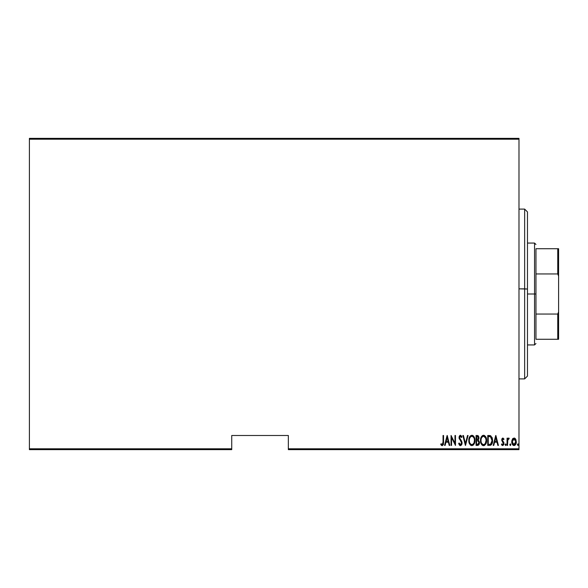 <?xml version="1.0" encoding="UTF-8"?>
<svg xmlns="http://www.w3.org/2000/svg" width="588" height="588" viewBox="0 0 588 588"><rect width="100%" height="100%" fill="white"/><g stroke="black" fill="none" stroke-linecap="round" stroke-linejoin="round"><path stroke-width="0.88" d="M288.341 449.644L518.984 449.644L518.984 448.798L288.341 448.798L288.341 435.495L231.738 435.495L231.738 448.798L29.4 448.798L29.4 139.202L518.984 139.202L518.984 448.798L518.984 138.356L29.4 138.356L518.984 138.356L518.984 139.202L29.4 139.202L29.4 138.356L29.4 448.798L231.738 448.798L231.738 435.495L288.341 435.495L288.341 448.798L518.984 448.798L518.984 449.644L288.341 449.644L288.341 448.798L288.341 449.644M29.4 449.644L231.738 449.644L231.738 448.798L231.738 449.644L29.4 449.644L29.4 448.798L29.4 449.644M512.346 439.236L511.773 442.404L512.934 445.109L514.03 445.528L515.125 445.109L516.198 442.999L515.985 439.839L514.559 438.126L512.648 438.78L511.744 441.801C511.634 443.705 512.398 444.947 514.03 445.528C515.661 444.947 516.418 443.705 516.315 441.801L515.705 439.229L514.03 438.038L512.346 439.236M507.554 445.403L507.047 445.403L507.554 445.403L507.76 440.008L509.201 438.288L508.289 438.163L507.554 439.229L507.554 438.163L507.047 438.163L507.047 445.403L507.047 438.163L507.047 445.403L507.554 445.403L507.657 440.485L509.201 438.288L508.701 438.038L507.554 439.229L507.554 438.163L507.047 438.163L507.554 438.163M502.747 438.045L501.939 438.751L501.718 440.221L503.446 443.859L502.887 444.609L501.807 443.881L501.454 444.55L502.711 445.528L503.725 444.749L503.887 442.588L502.225 440.067L502.674 438.957L503.637 439.684L503.997 439.067L502.946 438.045L503.997 439.067L502.843 438.038L501.711 439.934L503.49 443.477L502.696 444.638L501.807 443.881L501.454 444.55L502.711 445.528L503.997 443.44L502.218 439.897L502.828 438.927L503.637 439.684L503.997 439.067L503.637 439.684M489.569 445.403L491.083 444.984L492.002 443.697L492.384 438.619L490.796 435.855L487.746 435.495L487.746 445.403L489.569 445.403C491.803 444.793 492.81 443.183 492.568 440.574L490.796 435.855L487.746 435.495L487.746 445.403L487.746 435.495L488.929 435.495M477.75 445.395L476.06 445.403L478.507 445.123L479.477 442.227L478.323 440.059L478.97 438.236L478.61 436.274L477.603 435.532L476.06 435.495L476.06 445.403L476.06 435.495L476.06 445.403L477.632 445.403L479.492 442.588L478.323 440.059L478.977 437.95L477.169 435.495L476.06 435.495L477.169 435.495M467.504 435.495L468.063 435.495L465.52 445.403L468.063 435.495L467.504 435.495L465.453 443.492L463.41 435.495L462.852 435.495L465.395 445.403L462.852 435.495L465.395 445.403L468.063 435.495L467.504 435.495L465.453 443.492L463.41 435.495L462.852 435.495L463.41 435.495M451.555 445.403L451.555 437.612L455.487 445.403L455.487 435.495L454.98 435.495L454.98 443.308L451.047 435.495L451.047 445.403L451.555 445.403L451.047 445.403L451.555 445.403L451.555 437.612L455.487 445.403L455.487 435.495L454.98 435.495L454.98 443.308L451.047 435.495L451.047 445.403L451.15 435.495M443.043 442.088L442.676 444.381L442.014 444.601L441.066 443.749L440.757 444.513L442.308 445.645L443.433 444.241L443.55 435.495L443.043 435.495L443.043 442.088L442.22 444.638L441.066 443.749L440.757 444.513L442.176 445.653L443.55 442.183L443.55 435.495L443.043 435.495L443.036 442.815M445.123 445.403L444.565 445.403L447.108 435.495L444.565 445.403L445.123 445.403L445.932 442.227L448.409 442.227L449.217 445.403L449.776 445.403L447.233 435.495L444.565 445.403L445.123 445.403L445.932 442.227L448.409 442.227L449.217 445.403L449.776 445.403L447.233 435.495L449.776 445.403L449.217 445.403M460.338 445.653L461.499 445.02L462.095 442.977L461.698 441.257L459.573 437.854L460.176 436.289L461.492 437.531L461.962 436.921L460.448 435.245L459.331 436.112L459.066 437.942L461.374 441.992L461.506 443.595L460.441 444.638L459.162 442.992L458.662 443.492L459.463 445.16L460.433 445.653L462.095 442.977L459.551 437.516L460.382 436.259L461.492 437.531L461.962 436.921L460.448 435.245L459.044 437.553L461.58 442.962L460.441 444.638L459.162 442.992L458.662 443.492L460.536 445.653M468.82 440.493L469.165 442.926L470.4 445.043L471.877 445.653L473.362 445.02L474.575 442.889L474.92 440.449L474.281 437.215L473.333 435.855L471.833 435.245L470.356 435.899L469.165 438.045L468.82 440.493C468.658 443.087 469.68 444.807 471.877 445.653C474.075 444.778 475.089 443.043 474.92 440.449C475.097 437.825 474.068 436.09 471.833 435.245C469.65 436.149 468.651 437.898 468.82 440.493L468.856 439.67M480.506 440.493L481.557 444.41L483.564 445.653L485.629 444.285L486.599 440.449L485.548 436.487L483.512 435.245L482.358 435.635L481.278 436.95L480.506 440.485C480.345 443.087 481.359 444.807 483.564 445.653C485.754 444.778 486.768 443.043 486.599 440.449C486.776 437.825 485.747 436.09 483.512 435.245C481.337 436.149 480.33 437.898 480.506 440.493M493.758 445.403L493.2 445.403L495.743 435.495L493.2 445.403L493.758 445.403L494.567 442.227L497.044 442.227L497.852 445.403L498.411 445.403L495.868 435.495L493.2 445.403L493.758 445.403L494.567 442.227L497.044 442.227L497.852 445.403L498.411 445.403L495.868 435.495L498.411 445.403L497.852 445.403M505.136 444.704L505.886 445.432L505.893 443.977L505.143 444.572L505.651 443.881L505.136 444.704L505.651 443.881L506.158 444.704L505.651 443.881L506.158 444.704L505.651 445.528L506.158 444.704L505.651 445.528L505.136 444.704M510.347 445.528L509.84 444.704L510.59 445.432L510.435 443.889L509.847 444.572L510.347 443.881L509.84 444.704L510.347 443.881L510.854 444.704L510.347 443.881L510.854 444.704L510.281 445.52M517.962 445.528L517.455 444.704L517.962 445.528L517.455 444.704L517.962 445.528L518.476 444.704L518.094 443.903L517.565 444.19L517.455 444.704L517.962 443.881L517.455 444.704L517.962 443.881L518.476 444.704L517.962 443.881L518.476 444.704L517.962 445.528L518.476 444.704L517.962 445.528L517.455 444.704L517.962 443.881M443.043 435.495L443.55 435.495L443.55 442.698M443.433 444.256L443.256 444.822M441.941 445.623L441.294 445.219M440.89 444.712L441.066 443.749L442.397 444.609M441.066 443.749L441.625 444.33M442.992 443.543L442.852 444.094M447.174 437.406L448.144 441.213L446.196 441.213L447.174 437.406L448.144 441.213L446.196 441.213L447.174 437.406M454.98 435.495L455.487 435.495L455.377 445.403M460.242 445.638L459.471 445.167M458.662 443.492L459.162 442.992L459.353 443.506L459.162 442.992M460.176 444.587L460.705 444.594M460.779 444.565L461.323 444.043M461.073 444.366L461.426 443.822M461.565 443.279L461.573 442.713M461.58 442.962L461.271 441.772M460.669 440.838L460.323 440.412M459.412 439.155L459.125 438.325M459.125 438.339L459.066 437.942M459.052 437.817L459.331 436.112L460.25 435.267M459.125 436.744L460.081 435.318M461.426 435.87L461.962 436.921L461.492 437.531L461.271 437.06M460.602 436.296L459.735 436.708M459.588 437.105L460.095 439.008M462.006 443.837L461.896 444.241M462.087 443.19L462.087 442.757M460.625 440.78L460.904 441.169M468.856 439.655L468.967 438.846M469.445 437.274L469.165 438.045M469.599 436.943L470.084 436.208M472.634 435.399L473.678 436.23M474.884 439.626L473.869 436.487L474.634 438.17M474.906 440.868L474.773 442.08M474.442 443.279L474.575 442.896M474.281 443.675L473.362 445.028M470.944 445.432L470.407 445.05M470.378 445.02L469.173 442.933M469.467 443.69L468.967 442.139M468.937 441.948L468.856 441.323M469.834 436.539L469.445 437.266M474.685 442.492L474.773 442.088M471.201 436.399L471.855 436.259C473.678 436.935 474.531 438.332 474.406 440.441L474.082 442.551M470.444 436.98L470.856 436.605M474.288 441.786L474.406 440.441C474.545 442.573 473.693 443.977 471.855 444.638L472.517 444.506L471.855 444.638C470.055 443.977 469.209 442.588 469.327 440.493L469.356 441.154L469.327 440.493C469.202 438.369 470.047 436.957 471.855 436.259L471.084 436.465M474.288 439.111L474.398 440.111M472.84 436.59L473.568 437.318M473.325 443.911L472.892 444.3M469.452 441.816L469.356 441.154M469.863 437.869L469.702 438.236L469.863 437.869M469.452 439.14L469.702 438.236M469.356 439.817L469.452 439.148M477.603 435.532L478.015 435.664L477.603 435.532M478.353 435.921L478.963 437.523M479.47 443.051L479.396 443.521M479.271 443.977L478.882 444.741M479.088 444.403L477.868 445.388M477.493 444.381L476.567 444.388L476.567 440.706L478.22 440.941L476.905 440.706L477.978 440.824L478.977 442.588L477.669 444.374L476.567 444.388L476.567 440.706L477.846 440.78M478.977 442.588L478.331 444.16L478.875 443.323M478.206 436.935L478.47 437.972L477.912 436.663M478.448 438.347L476.567 439.684L476.567 436.516L477.265 436.516L478.47 437.972L478 439.361L476.912 439.684L478.088 439.265M476.912 439.684L476.567 436.516L477.265 436.516M480.543 439.648L480.646 438.854M481.131 437.266L481.521 436.539M481.285 436.943L481.513 436.546M484.314 435.399L484.688 435.598M486.46 438.795L485.548 436.487L486.57 439.626M486.563 441.294L486.46 442.08M485.967 443.661L485.637 444.278M484.747 445.27L483.968 445.616M483.145 445.616L482.763 445.491M482.623 445.432L482.087 445.043M482.064 445.028L481.565 444.418M481.55 444.403L481.16 443.712M480.653 442.132L480.852 442.933M480.616 441.948L480.543 441.323M482.888 436.399L483.542 436.259C485.365 436.935 486.217 438.332 486.092 440.441L485.769 442.551M483.211 444.609L482.366 444.183M481.021 440.824L481.013 440.493C480.881 438.369 481.726 436.957 483.542 436.259L482.77 436.465M481.94 437.207L482.535 436.605M485.688 438.141L483.711 436.267L485.394 437.538L486.085 440.111M485.262 443.587L486.092 440.441C486.225 442.573 485.372 443.977 483.542 444.638L484.196 444.506L483.542 444.638C481.734 443.977 480.888 442.588 481.013 440.493L481.043 439.817L481.013 440.493M485.004 443.911L484.578 444.3M481.131 441.816L481.043 441.154M481.138 439.14L481.388 438.236M489.407 435.51L489.885 435.561M490.355 435.664L490.796 435.855M491.95 437.259L492.23 437.986M492.494 439.265L492.384 438.619M492.494 439.302L492.546 439.912M492.56 441.015L492.487 441.875M492.002 443.697L491.627 444.396M490.737 445.182L490.363 445.314M490.054 436.641L490.723 436.928L490.054 436.641M490.936 437.097L491.428 437.722L490.936 437.097M491.517 437.891L492.046 440.037M491.84 442.367L491.024 443.852M490.436 444.219L488.253 444.388L488.253 436.516L490.495 436.788L492.06 440.574L490.635 444.131L490.091 444.3M489.135 436.524L489.598 436.561M492.002 439.552L491.899 438.964M492.046 441.074L492.002 441.573M495.809 437.406L496.779 441.213L494.831 441.213L495.809 437.406L496.779 441.213L494.831 441.213L495.809 437.406M502.975 438.949L502.218 439.897L502.365 440.559L503.718 442.176M502.248 439.596L502.365 440.559L503.791 442.316M503.938 444.109L503.725 444.749L503.938 444.109M502.49 445.506L501.961 445.234M501.939 445.212L501.454 444.55L501.807 443.881L502.887 444.609M503.446 443.852L501.711 439.934M503.49 443.477L502.674 442.036L503.409 442.948M507.554 439.229L508.701 438.038L509.201 438.288L508.914 439.052L508.377 438.993M508.701 438.038L509.201 438.288L508.701 438.038M507.591 441.228L507.554 442.97L507.591 441.228M507.554 442.97L507.554 442.345M507.973 438.464L507.738 438.832M512.648 438.773L513.03 438.391M514.316 438.06L514.831 438.258M515.037 438.398L515.411 438.773M515.985 443.756L515.551 444.609M515.419 444.8L514.713 445.381M516.043 443.58L514.331 445.506M513.883 445.52L513.442 445.425M513.309 445.366L512.934 445.116M512.854 445.035L512.405 444.447M512.111 443.859L511.861 443.007M511.773 441.14L511.883 440.478L511.773 441.14M513.912 444.631L512.251 441.808L512.339 442.72L512.251 441.808L514.03 438.927L515.808 441.808L513.802 444.624M514.147 438.935L515.125 439.537L515.72 440.882L515.419 440.008M515.735 440.971L515.786 441.345M514.5 444.55L515.808 441.808L515.419 443.595L514.478 444.557M513.581 444.557L512.339 442.72M513.192 444.322L513.559 444.55M513.368 439.126L513.794 438.949M470.65 444.153L470.209 443.653M478.22 440.941L478.97 442.323M482.329 444.153L481.895 443.653M481.043 439.817L481.131 439.148M488.929 444.388L488.253 444.388L488.253 436.516L488.665 436.516M489.797 444.344L489.363 444.381M512.64 440.008L512.876 439.611M527.473 211.989L527.473 289.031L524.643 288.862L524.643 378.9L524.643 288.862L518.984 288.862L527.473 289.031L527.473 211.93L524.643 209.1L524.643 288.862L524.643 209.1L518.984 209.1M518.984 378.9L524.643 378.9L527.473 376.07L527.473 289.031L527.473 376.011M535.962 248.724L535.962 273.942L535.962 248.724L557.747 248.724L535.962 248.724M535.962 294L535.962 273.942L535.962 314.058L535.962 294L534.543 294L535.962 294M527.473 243.064L534.543 243.064L534.543 294L534.543 243.064L535.962 244.476M527.473 294L534.543 294L527.473 294M535.962 339.276L535.962 314.058L535.962 339.276L558.6 339.276L558.6 311.861L557.747 314.058L535.962 314.058L557.747 314.058L557.747 339.276L557.747 314.058L558.6 311.861L558.6 339.276L535.962 339.276M527.473 344.935L534.543 344.935L534.543 294L534.543 344.935L535.962 343.524M558.6 248.724L557.747 248.724L557.747 273.942L558.6 276.139L558.6 311.861L558.6 248.724L558.6 276.139L557.747 273.942L557.747 248.724L558.6 248.724M535.962 273.942L557.747 273.942L535.962 273.942"/></g></svg>
